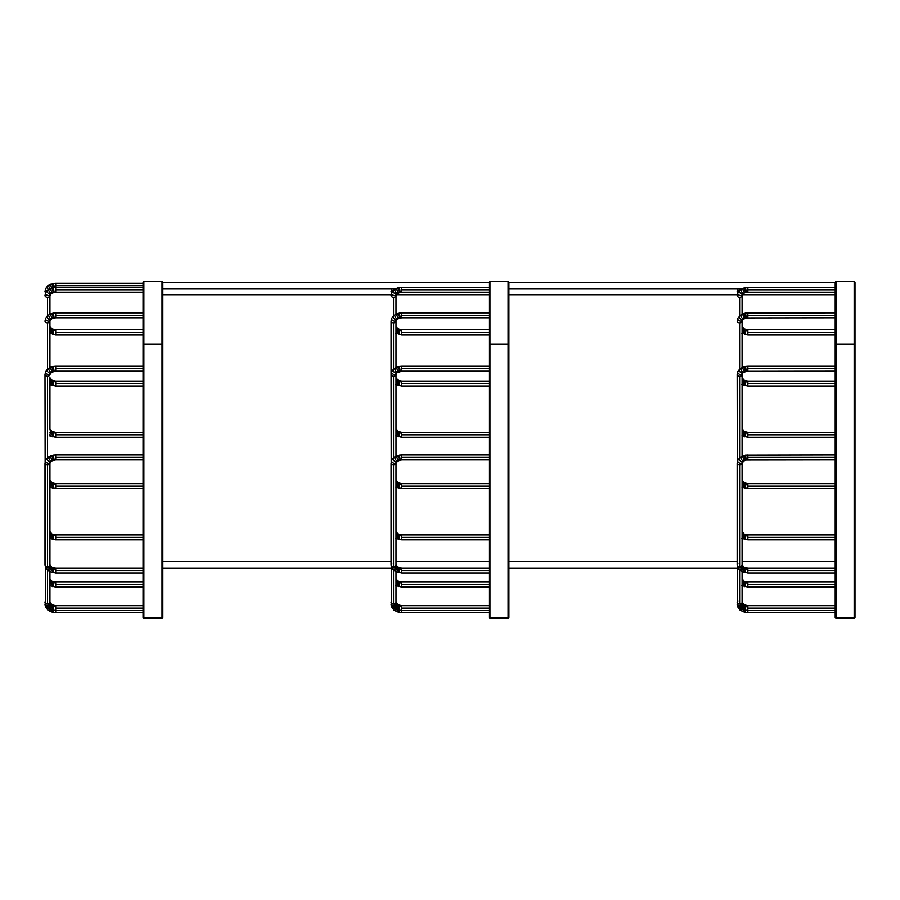 <?xml version="1.0" encoding="UTF-8"?>
<svg xmlns="http://www.w3.org/2000/svg" width="900" height="900" viewBox="0 0 900 900"><rect width="100%" height="100%" fill="white"/><g stroke="black" fill="none" stroke-linecap="round" stroke-linejoin="round"><path stroke-width="1.35" d="M835.222 282.352A0.821 0.821 0 0 1 836.044 281.52A0.821 0.821 0 0 0 835.222 282.352L835.222 344.272L836.044 344.419L836.044 281.52L836.044 344.419L854.179 344.419L854.179 281.52L836.044 281.52L854.179 281.52A0.821 0.821 0 0 1 855 282.352A0.821 0.821 0 0 0 854.179 281.52L854.179 344.419L855 344.272L855 282.352L855 344.272L835.222 344.272L835.222 616.849A0.821 0.81 0 0 0 836.044 617.659L836.044 344.419L836.044 617.659L854.179 617.659L854.179 344.419L854.179 617.659A0.821 0.81 0 0 0 855 616.849L855 344.272L855 616.849A0.821 0.81 180 0 1 854.179 617.659L836.044 617.659A0.821 0.81 180 0 1 835.222 616.849L835.222 282.352M737.179 321.334A2.475 1.744 0 0 0 739.766 322.897A2.475 1.744 0 0 0 742.106 321.154A5.782 4.095 0 0 1 742.163 320.591A5.782 4.095 180 0 0 742.106 321.154L742.106 326.43A5.816 4.106 180 0 0 742.275 327.397A5.816 4.106 0 0 1 742.106 326.43L744.154 328.939L747.877 329.782L747.877 334.733L741.87 333.326M742.129 326.824A2.475 1.699 161.1 0 1 742.275 327.397A5.692 4.027 180 0 0 742.759 328.309A2.475 1.552 -36.2 0 0 742.376 327.454A2.475 1.552 143.8 0 1 742.759 328.309A5.692 4.027 0 0 1 742.275 327.397M742.106 329.771A2.475 1.552 -36.2 0 0 742.759 328.309A5.782 4.084 180 0 0 743.501 329.085A2.475 1.327 -50.5 0 0 742.972 328.185A2.475 1.327 129.5 0 1 743.501 329.085A5.782 4.084 0 0 1 742.759 328.309A2.475 1.552 143.8 0 1 742.106 329.771M742.106 331.605A2.475 1.327 -50.5 0 0 743.501 329.085A5.816 4.117 180 0 0 744.469 329.726A2.475 1.035 -62.6 0 0 743.951 328.882A2.475 1.035 117.4 0 1 744.469 329.726A5.816 4.117 0 0 1 743.501 329.085A2.475 1.327 129.5 0 1 742.106 331.605M742.106 333.382A2.475 1.035 -62.6 0 0 743.648 332.089A2.475 1.035 -62.6 0 0 744.469 329.726A5.737 4.05 180 0 0 746.089 330.311L745.762 329.58L746.089 330.311A5.737 4.05 0 0 1 744.469 329.726A2.475 1.035 117.4 0 1 742.309 333.349M747.877 334.676L747.877 330.514A5.782 4.095 0 0 1 746.089 330.311L744.885 334.35L746.089 330.311A5.782 4.095 180 0 0 747.877 330.514L747.877 329.827M744.885 334.35L744.773 331.909M835.222 332.257L747.877 332.257L835.222 332.257M737.179 374.704A2.475 1.744 0 0 0 739.766 376.267A2.475 1.744 0 0 0 742.106 374.512A5.782 4.095 0 0 1 742.163 373.95A5.782 4.095 180 0 0 742.106 374.512L742.106 377.707A5.816 4.106 180 0 0 742.275 378.675A5.816 4.106 0 0 1 742.106 377.707L744.154 380.216L747.877 381.06L747.877 385.999L741.87 384.604M742.129 378.101A2.475 1.699 161.1 0 1 742.275 378.675A5.692 4.027 180 0 0 742.759 379.575A2.475 1.552 -36.2 0 0 742.376 378.731A2.475 1.552 143.8 0 1 742.759 379.575A5.692 4.027 0 0 1 742.275 378.675M742.106 381.049A2.475 1.552 -36.2 0 0 742.759 379.575A5.782 4.084 180 0 0 743.501 380.351A2.475 1.327 -50.5 0 0 742.972 379.463A2.475 1.327 129.5 0 1 743.501 380.351A5.782 4.084 0 0 1 742.759 379.575A2.475 1.552 143.8 0 1 742.106 381.049M742.106 382.882A2.475 1.327 -50.5 0 0 743.501 380.351A5.816 4.117 180 0 0 744.469 380.993A2.475 1.035 -62.6 0 0 743.951 380.16A2.475 1.035 117.4 0 1 744.469 380.993A5.816 4.117 0 0 1 743.501 380.351A2.475 1.327 129.5 0 1 742.106 382.882M742.106 384.649A2.475 1.035 -62.6 0 0 743.648 383.366A2.475 1.035 -62.6 0 0 744.469 380.993A5.737 4.05 180 0 0 746.089 381.577L745.762 380.858L746.089 381.577A5.737 4.05 0 0 1 744.469 380.993A2.475 1.035 117.4 0 1 742.309 384.615M747.877 385.954L747.877 381.78A5.782 4.095 0 0 1 746.089 381.577L744.885 385.627L746.089 381.577A5.782 4.095 180 0 0 747.877 381.78L747.877 381.105M744.885 385.627L744.773 383.186M835.222 383.535L747.877 383.535L835.222 383.535M835.222 366.221L747.877 366.221L747.877 368.685L835.222 368.685L747.877 368.685L747.877 371.16L747.877 366.221L745.515 366.412L746.303 371.284L745.515 366.412L746.303 371.284L742.95 372.859L742.106 374.512L742.106 456.233L742.106 374.017L742.106 428.974A5.816 4.106 180 0 0 742.275 429.941A5.816 4.106 0 0 1 742.106 428.974L744.154 431.483L747.877 432.338L747.877 437.276L741.87 435.881M742.129 429.379A2.475 1.699 161.1 0 1 742.275 429.941A5.692 4.027 180 0 0 742.759 430.853A2.475 1.552 -36.2 0 0 742.376 430.009A2.475 1.552 143.8 0 1 742.759 430.853A5.692 4.027 0 0 1 742.275 429.941M742.106 432.326A2.475 1.552 -36.2 0 0 742.759 430.853A5.782 4.084 180 0 0 743.501 431.629A2.475 1.327 -50.5 0 0 742.972 430.74A2.475 1.327 129.5 0 1 743.501 431.629A5.782 4.084 0 0 1 742.759 430.853A2.475 1.552 143.8 0 1 742.106 432.326M742.106 434.16A2.475 1.327 -50.5 0 0 743.501 431.629A5.816 4.117 180 0 0 744.469 432.27A2.475 1.035 -62.6 0 0 743.951 431.438A2.475 1.035 117.4 0 1 744.469 432.27A5.816 4.117 0 0 1 743.501 431.629A2.475 1.327 129.5 0 1 742.106 434.16M742.106 435.926A2.475 1.035 -62.6 0 0 743.648 434.632A2.475 1.035 -62.6 0 0 744.469 432.27A5.737 4.05 180 0 0 746.089 432.855L745.762 432.135L746.089 432.855A5.737 4.05 0 0 1 744.469 432.27A2.475 1.035 117.4 0 1 742.309 435.892M747.877 437.22L747.877 433.058A5.782 4.095 0 0 1 746.089 432.855L744.885 436.894L746.089 432.855A5.782 4.095 180 0 0 747.877 433.058L747.877 432.382M744.885 436.894L744.773 434.452M835.222 434.801L747.877 434.801L835.222 434.801M737.179 463.433A2.475 1.744 0 0 0 739.766 464.996A2.475 1.744 0 0 0 742.106 463.252A5.782 4.095 0 0 1 742.163 462.679A5.782 4.095 180 0 0 742.106 463.252L742.106 480.251A5.816 4.106 180 0 0 742.275 481.219A5.816 4.106 0 0 1 742.106 480.251L744.154 482.76L747.877 483.604L747.877 488.554L741.87 487.147M742.129 480.656A2.475 1.699 161.1 0 1 742.275 481.219A5.692 4.027 180 0 0 742.759 482.13A2.475 1.552 -36.2 0 0 742.376 481.286A2.475 1.552 143.8 0 1 742.759 482.13A5.692 4.027 0 0 1 742.275 481.219M742.106 483.593A2.475 1.552 -36.2 0 0 742.759 482.13A5.782 4.084 180 0 0 743.501 482.906A2.475 1.327 -50.5 0 0 742.972 482.017A2.475 1.327 129.5 0 1 743.501 482.906A5.782 4.084 0 0 1 742.759 482.13A2.475 1.552 143.8 0 1 742.106 483.593M742.106 485.438A2.475 1.327 -50.5 0 0 743.501 482.906A5.816 4.117 180 0 0 744.469 483.548A2.475 1.035 -62.6 0 0 743.951 482.715A2.475 1.035 117.4 0 1 744.469 483.548A5.816 4.117 0 0 1 743.501 482.906A2.475 1.327 129.5 0 1 742.106 485.438M742.106 487.204A2.475 1.035 -62.6 0 0 743.648 485.91A2.475 1.035 -62.6 0 0 744.469 483.548A5.737 4.05 180 0 0 746.089 484.132L745.762 483.401L746.089 484.132A5.737 4.05 0 0 1 744.469 483.548A2.475 1.035 117.4 0 1 742.309 487.17M747.877 488.498L747.877 484.335A5.782 4.095 0 0 1 746.089 484.132L744.885 488.171L746.089 484.132A5.782 4.095 180 0 0 747.877 484.335L747.877 483.649M744.885 488.171L744.773 485.73M835.222 486.079L747.877 486.079L835.222 486.079M737.707 288.945A2.475 1.665 24.8 0 0 738.934 290.947A2.475 1.665 -155.2 0 1 737.696 289.058M737.179 291.656A2.475 1.744 0 0 0 737.82 292.657A2.475 1.744 180 0 1 737.179 291.308M742.106 531.529A5.816 4.106 180 0 0 742.275 532.496A5.816 4.106 0 0 1 742.106 531.529L744.154 534.038L747.877 534.881L747.877 539.831L741.87 538.425M742.129 531.923A2.475 1.699 161.1 0 1 742.275 532.496A5.692 4.027 180 0 0 742.759 533.396A2.475 1.552 -36.2 0 0 742.376 532.553A2.475 1.552 143.8 0 1 742.759 533.396A5.692 4.027 0 0 1 742.275 532.496M742.106 534.87A2.475 1.552 -36.2 0 0 742.759 533.396A5.782 4.084 180 0 0 743.501 534.184A2.475 1.327 -50.5 0 0 742.972 533.284A2.475 1.327 129.5 0 1 743.501 534.184A5.782 4.084 0 0 1 742.759 533.396A2.475 1.552 143.8 0 1 742.106 534.87M742.106 536.704A2.475 1.327 -50.5 0 0 743.501 534.184A5.816 4.117 180 0 0 744.469 534.825A2.475 1.035 -62.6 0 0 743.951 533.981A2.475 1.035 117.4 0 1 744.469 534.825A5.816 4.117 0 0 1 743.501 534.184A2.475 1.327 129.5 0 1 742.106 536.704M742.106 538.47A2.475 1.035 -62.6 0 0 743.648 537.188A2.475 1.035 -62.6 0 0 744.469 534.825A5.737 4.05 180 0 0 746.089 535.399L745.762 534.679L746.089 535.399A5.737 4.05 0 0 1 744.469 534.825A2.475 1.035 117.4 0 1 742.309 538.436M747.877 539.775L747.877 535.601A5.782 4.095 0 0 1 746.089 535.399L744.885 539.449L746.089 535.399A5.782 4.095 180 0 0 747.877 535.601L747.877 534.926M744.885 539.449L744.773 537.007M835.222 537.356L747.877 537.356L835.222 537.356M747.877 292.185L747.877 287.257L747.877 289.721L835.222 289.721L747.877 289.721L747.877 292.196L835.222 292.196M835.222 287.257L747.877 287.257L745.515 287.449L746.303 292.32L745.515 287.449L746.303 292.32L747.877 292.196M743.288 288.045A2.475 0.81 69.9 0 0 743.265 290.452A2.475 0.81 69.9 0 0 744.851 292.714A2.475 0.81 -110.1 0 1 743.265 290.452A2.475 0.81 -110.1 0 1 743.288 288.045A2.475 0.81 -110.1 0 1 744.525 289.361A2.475 0.81 -110.1 0 1 745.234 291.926A2.475 0.81 -110.1 0 1 744.851 292.714M741.386 288.956A2.475 1.136 58.8 0 0 741.398 291.442A2.475 1.136 58.8 0 0 743.681 293.299A2.475 1.136 -121.2 0 1 741.398 291.442A2.475 1.136 -121.2 0 1 741.386 288.956L508.916 288.945M737.168 295.549L737.798 292.702A2.475 1.665 24.8 0 0 739.249 295.2A2.475 1.665 24.8 0 0 742.207 294.919A2.475 1.665 -155.2 0 1 739.249 295.2A2.475 1.665 -155.2 0 1 737.798 292.714L739.508 290.329A2.475 1.406 46 0 0 740.104 292.973A2.475 1.406 46 0 0 742.815 293.996A2.475 1.406 -134 0 1 740.104 292.973A2.475 1.406 -134 0 1 739.53 290.317L745.515 287.449M744.131 292.455A2.475 1.136 -121.2 0 1 743.681 293.299M742.163 294.986A5.782 4.095 180 0 0 742.106 295.549A5.782 4.095 0 0 1 742.163 294.986M737.179 295.74A2.475 1.744 0 0 0 739.766 297.304A2.475 1.744 0 0 0 742.106 295.549L743.805 293.243L746.347 292.331M742.399 294.289A2.475 1.665 -155.2 0 1 742.207 294.919M737.798 292.714A2.475 1.665 -155.2 0 1 738.383 292.129M742.106 295.639A2.475 1.744 180 0 1 739.643 297.304L739.643 315.81L739.643 297.304A2.475 1.744 180 0 1 737.179 295.391M742.106 571.86L742.106 602.303A5.816 4.106 180 0 0 742.275 603.27A5.816 4.106 0 0 1 742.106 602.303L742.106 578.722A5.816 4.106 180 0 0 742.275 579.69A5.816 4.106 0 0 1 742.106 578.722L744.154 581.231L747.877 582.075L747.877 587.014L741.87 585.619M742.129 579.116A2.475 1.699 161.1 0 1 742.275 579.69A5.692 4.027 180 0 0 742.759 580.59A2.475 1.552 -36.2 0 0 742.376 579.746A2.475 1.552 143.8 0 1 742.759 580.59A5.692 4.027 0 0 1 742.275 579.69M742.106 582.064A2.475 1.552 -36.2 0 0 742.759 580.59A5.782 4.084 180 0 0 743.501 581.366A2.475 1.327 -50.5 0 0 742.972 580.477A2.475 1.327 129.5 0 1 743.501 581.366A5.782 4.084 0 0 1 742.759 580.59A2.475 1.552 143.8 0 1 742.106 582.064M742.106 583.898A2.475 1.327 -50.5 0 0 743.501 581.366A5.816 4.117 180 0 0 744.469 582.008A2.475 1.035 -62.6 0 0 743.951 581.175A2.475 1.035 117.4 0 1 744.469 582.008A5.816 4.117 0 0 1 743.501 581.366A2.475 1.327 129.5 0 1 742.106 583.898M742.106 585.664A2.475 1.035 -62.6 0 0 743.648 584.381A2.475 1.035 -62.6 0 0 744.469 582.008A5.737 4.05 180 0 0 746.089 582.592L745.762 581.873L746.089 582.592A5.737 4.05 0 0 1 744.469 582.008A2.475 1.035 117.4 0 1 742.309 585.63M747.877 586.969L747.877 582.795A5.782 4.095 0 0 1 746.089 582.592L744.885 586.643L746.089 582.592A5.782 4.095 180 0 0 747.877 582.795L747.877 582.12M744.885 586.643L744.773 584.201M835.222 584.55L747.877 584.55L835.222 584.55M835.222 315.326L747.877 315.326L747.877 317.801L747.877 312.851L747.877 315.326L835.222 315.326M835.222 312.851L745.515 313.054L746.303 317.925L745.515 313.054L746.303 317.925L835.222 317.801M743.288 313.65A2.475 0.81 69.9 0 0 743.265 316.058A2.475 0.81 69.9 0 0 744.851 318.319A2.475 0.81 -110.1 0 1 743.265 316.058A2.475 0.81 -110.1 0 1 743.288 313.65A2.475 0.81 -110.1 0 1 744.525 314.955A2.475 0.81 -110.1 0 1 745.234 317.531A2.475 0.81 -110.1 0 1 744.851 318.319M741.386 314.55A2.475 1.136 58.8 0 0 741.398 317.048A2.475 1.136 58.8 0 0 743.681 318.892A2.475 1.136 -121.2 0 1 741.398 317.048A2.475 1.136 -121.2 0 1 741.386 314.55M739.53 315.923A2.475 1.406 46 0 0 740.104 318.577A2.475 1.406 46 0 0 742.815 319.59A2.475 1.406 -134 0 1 740.104 318.577A2.475 1.406 -134 0 1 739.53 315.923M744.131 318.06A2.475 1.136 -121.2 0 1 743.681 318.892M737.168 321.154L737.798 318.308A2.475 1.665 24.8 0 0 739.249 320.805A2.475 1.665 24.8 0 0 742.207 320.524A2.475 1.665 -155.2 0 1 739.249 320.805A2.475 1.665 -155.2 0 1 737.798 318.319A2.475 1.665 -155.2 0 1 738.383 317.723M742.399 319.882A2.475 1.665 -155.2 0 1 742.207 320.524M742.106 321.244A2.475 1.744 180 0 1 739.643 322.897L739.643 369.18L739.643 322.897A2.475 1.744 180 0 1 737.179 320.985M737.179 604.226A2.475 1.744 0 0 0 738.124 605.779A2.475 1.744 180 0 1 737.179 604.575A2.475 1.744 180 0 1 737.325 603.765M737.674 606.859A2.475 1.699 -18.9 0 0 739.541 607.556A2.475 1.699 161.1 0 1 737.674 606.859M738.81 608.771A2.475 1.552 -36.2 0 0 740.936 608.659A2.475 1.552 143.8 0 1 738.81 608.771M740.306 610.234A2.475 1.327 -50.5 0 0 742.298 609.401A2.475 1.327 129.5 0 1 740.306 610.234M742.095 611.336A2.475 1.035 -62.6 0 0 743.704 609.964A2.475 1.035 117.4 0 1 742.095 611.336M744.885 612.315L745.751 610.436L744.885 612.315L744.705 610.234M747.877 612.641L747.877 610.605L747.877 612.686L744.761 612.337L740.048 610.087L737.528 606.566L737.168 604.395M743.288 367.009A2.475 0.81 69.9 0 0 743.265 369.416A2.475 0.81 69.9 0 0 744.851 371.678A2.475 0.81 -110.1 0 1 743.265 369.416A2.475 0.81 -110.1 0 1 743.288 367.009A2.475 0.81 -110.1 0 1 744.525 368.314A2.475 0.81 -110.1 0 1 745.234 370.89A2.475 0.81 -110.1 0 1 744.851 371.678M741.386 367.92A2.475 1.136 58.8 0 0 741.398 370.406A2.475 1.136 58.8 0 0 743.681 372.262A2.475 1.136 -121.2 0 1 741.398 370.406A2.475 1.136 -121.2 0 1 741.386 367.92M737.887 601.065A2.475 1.744 180 0 0 737.179 602.482A2.475 1.744 180 0 0 739.766 604.046A2.475 1.744 180 0 0 742.106 602.303L744.154 604.811L747.877 605.655L747.877 608.13L835.222 608.13L747.877 608.13L747.877 610.605L741.87 609.199L738.562 606.442L737.528 604.485L737.168 374.512L737.798 371.666L739.508 369.293A2.475 1.406 46 0 0 740.104 371.936A2.475 1.406 46 0 0 742.815 372.96A2.475 1.406 -134 0 1 740.104 371.936A2.475 1.406 -134 0 1 739.53 369.281L745.515 366.412M744.131 371.419A2.475 1.136 -121.2 0 1 743.681 372.262M737.798 371.678A2.475 1.665 24.8 0 0 739.249 374.164A2.475 1.665 24.8 0 0 742.207 373.882A2.475 1.665 -155.2 0 1 739.249 374.164A2.475 1.665 -155.2 0 1 737.798 371.678A2.475 1.665 -155.2 0 1 738.383 371.081M742.399 373.252A2.475 1.665 -155.2 0 1 742.207 373.882M742.106 374.603A2.475 1.744 180 0 1 739.643 376.267L739.643 457.909L739.643 376.267A2.475 1.744 180 0 1 737.179 374.355M737.179 602.134A2.475 1.744 0 0 0 739.643 604.058L739.643 570.184L739.643 604.058A2.475 1.744 0 0 0 742.106 602.393M737.674 604.766A2.475 1.699 -18.9 0 0 740.374 605.306A2.475 1.699 -18.9 0 0 742.275 603.27A5.692 4.027 180 0 0 742.759 604.181A2.475 1.552 -36.2 0 0 742.376 603.337A2.475 1.552 143.8 0 1 742.759 604.181A5.692 4.027 0 0 1 742.275 603.27A2.475 1.699 161.1 0 1 740.374 605.306A2.475 1.699 161.1 0 1 737.674 604.766M742.129 602.696A2.475 1.699 161.1 0 1 742.275 603.27M738.81 606.679A2.475 1.552 -36.2 0 0 741.262 606.386A2.475 1.552 -36.2 0 0 742.759 604.181A5.782 4.084 180 0 0 743.501 604.957A2.475 1.327 -50.5 0 0 742.972 604.069A2.475 1.327 129.5 0 1 743.501 604.957A5.782 4.084 0 0 1 742.759 604.181A2.475 1.552 143.8 0 1 741.262 606.386A2.475 1.552 143.8 0 1 738.81 606.679M740.306 608.141A2.475 1.327 -50.5 0 0 742.354 607.264A2.475 1.327 -50.5 0 0 743.501 604.957A5.816 4.117 180 0 0 744.469 605.599A2.475 1.035 -62.6 0 0 743.951 604.766A2.475 1.035 117.4 0 1 744.469 605.599A5.816 4.117 0 0 1 743.501 604.957A2.475 1.327 129.5 0 1 742.354 607.264A2.475 1.327 129.5 0 1 740.306 608.141M742.095 609.255A2.475 1.035 -62.6 0 0 743.648 607.972A2.475 1.035 -62.6 0 0 744.469 605.599A5.737 4.05 180 0 0 746.089 606.184L745.762 605.452L746.089 606.184A5.737 4.05 0 0 1 744.469 605.599A2.475 1.035 117.4 0 1 743.648 607.972A2.475 1.035 117.4 0 1 742.095 609.255M747.877 610.549L747.877 606.386A5.782 4.095 0 0 1 746.089 606.184L744.885 610.222L746.089 606.184A5.782 4.095 180 0 0 747.877 606.386L747.877 605.7M744.885 610.222L744.773 607.781M835.222 457.425L747.877 457.425L747.877 459.9L747.877 454.95L747.877 457.425L835.222 457.425M835.222 454.95L745.515 455.152L746.303 460.024L745.515 455.152L746.303 460.024L835.222 459.9M743.288 455.738A2.475 0.81 69.9 0 0 743.265 458.156A2.475 0.81 69.9 0 0 744.851 460.418A2.475 0.81 -110.1 0 1 743.265 458.156A2.475 0.81 -110.1 0 1 743.288 455.738A2.475 0.81 -110.1 0 1 744.525 457.054A2.475 0.81 -110.1 0 1 745.234 459.63A2.475 0.81 -110.1 0 1 744.851 460.418M741.386 456.649A2.475 1.136 58.8 0 0 741.398 459.146A2.475 1.136 58.8 0 0 743.681 460.991A2.475 1.136 -121.2 0 1 741.398 459.146A2.475 1.136 -121.2 0 1 741.386 456.649M746.347 460.024L743.805 460.935L742.106 463.252L742.106 564.84A5.816 4.106 180 0 0 742.275 565.808A5.816 4.106 0 0 1 742.106 564.84L744.154 567.349L747.877 568.192L747.877 570.668L835.222 570.668L747.877 570.668L747.877 573.142L741.87 571.736L738.562 568.98L737.168 564.84L737.168 463.252L737.798 460.406A2.475 1.665 24.8 0 0 739.249 462.904A2.475 1.665 24.8 0 0 742.207 462.623A2.475 1.665 -155.2 0 1 739.249 462.904A2.475 1.665 -155.2 0 1 737.798 460.418L739.508 458.032A2.475 1.406 46 0 0 740.104 460.665A2.475 1.406 46 0 0 742.815 461.689A2.475 1.406 -134 0 1 740.104 460.665A2.475 1.406 -134 0 1 739.53 458.021L745.515 455.152M744.131 460.147A2.475 1.136 -121.2 0 1 743.681 460.991M742.399 461.981A2.475 1.665 -155.2 0 1 742.207 462.623M737.798 460.418A2.475 1.665 -155.2 0 1 738.383 459.821M742.106 463.343A2.475 1.744 180 0 1 739.643 464.996L739.643 566.595A2.475 1.744 0 0 0 742.106 564.93M737.179 564.671A2.475 1.744 0 0 0 739.643 566.595L739.643 464.996A2.475 1.744 180 0 1 737.179 463.084M737.674 567.304A2.475 1.699 -18.9 0 0 740.374 567.844A2.475 1.699 -18.9 0 0 742.275 565.808A5.692 4.027 180 0 0 742.759 566.719A2.475 1.552 -36.2 0 0 742.376 565.875A2.475 1.552 143.8 0 1 742.759 566.719A5.692 4.027 0 0 1 742.275 565.808A2.475 1.699 161.1 0 1 740.374 567.844A2.475 1.699 161.1 0 1 737.674 567.304M742.106 564.84A2.475 1.744 180 0 1 739.766 566.584A2.475 1.744 180 0 1 737.179 565.02A2.475 1.744 180 0 1 737.887 563.602M742.129 565.245A2.475 1.699 161.1 0 1 742.275 565.808M738.81 569.216A2.475 1.552 -36.2 0 0 741.262 568.924A2.475 1.552 -36.2 0 0 742.759 566.719A5.782 4.084 180 0 0 743.501 567.495A2.475 1.327 -50.5 0 0 742.972 566.606A2.475 1.327 129.5 0 1 743.501 567.495A5.782 4.084 0 0 1 742.759 566.719A2.475 1.552 143.8 0 1 741.262 568.924A2.475 1.552 143.8 0 1 738.81 569.216M740.306 570.679A2.475 1.327 -50.5 0 0 742.354 569.801A2.475 1.327 -50.5 0 0 743.501 567.495A5.816 4.117 180 0 0 744.469 568.136A2.475 1.035 -62.6 0 0 743.951 567.304A2.475 1.035 117.4 0 1 744.469 568.136A5.816 4.117 0 0 1 743.501 567.495A2.475 1.327 129.5 0 1 742.354 569.801A2.475 1.327 129.5 0 1 740.306 570.679M742.095 571.793A2.475 1.035 -62.6 0 0 743.648 570.51A2.475 1.035 -62.6 0 0 744.469 568.136A5.737 4.05 180 0 0 746.089 568.721L745.762 567.99L746.089 568.721A5.737 4.05 0 0 1 744.469 568.136A2.475 1.035 117.4 0 1 743.648 570.51A2.475 1.035 117.4 0 1 742.095 571.793M747.877 573.086L747.877 568.924A5.782 4.095 0 0 1 746.089 568.721L744.885 572.76L746.089 568.721A5.782 4.095 180 0 0 747.877 568.924L747.877 568.238L746.033 568.215M744.885 572.76L744.773 570.319M489.139 282.352A0.821 0.821 0 0 1 489.96 281.52A0.821 0.821 0 0 0 489.139 282.352L489.139 344.272L489.96 344.419L489.96 281.52L489.96 344.419L508.095 344.419L508.095 281.52L489.96 281.52L508.095 281.52A0.821 0.821 0 0 1 508.916 282.352A0.821 0.821 0 0 0 508.095 281.52L508.095 344.419L508.916 344.272L508.916 282.352L508.916 344.272L489.139 344.272L489.139 616.849A0.821 0.81 0 0 0 489.96 617.659L489.96 344.419L489.96 617.659L508.095 617.659L508.095 344.419L508.095 617.659A0.821 0.81 0 0 0 508.916 616.849L508.916 344.272L508.916 616.849A0.821 0.81 180 0 1 508.095 617.659L489.96 617.659A0.821 0.81 180 0 1 489.139 616.849L489.139 282.352M508.916 616.849L508.916 615.859M391.624 288.945A2.475 1.665 24.8 0 0 392.85 290.947A2.475 1.665 -155.2 0 1 391.613 289.058M391.095 291.656A2.475 1.744 0 0 0 391.736 292.657A2.475 1.744 180 0 1 391.095 291.308M396.022 531.529A5.816 4.106 180 0 0 396.191 532.496A5.816 4.106 0 0 1 396.022 531.529L398.07 534.038L401.794 534.881L401.794 539.831L395.786 538.425M396.045 531.923A2.475 1.699 161.1 0 1 396.191 532.496A5.692 4.027 180 0 0 396.675 533.396A2.475 1.552 -36.2 0 0 396.293 532.553A2.475 1.552 143.8 0 1 396.675 533.396A5.692 4.027 0 0 1 396.191 532.496M396.022 534.87A2.475 1.552 -36.2 0 0 396.675 533.396A5.782 4.084 180 0 0 397.418 534.184A2.475 1.327 -50.5 0 0 396.889 533.284A2.475 1.327 129.5 0 1 397.418 534.184A5.782 4.084 0 0 1 396.675 533.396A2.475 1.552 143.8 0 1 396.022 534.87M396.022 536.704A2.475 1.327 -50.5 0 0 397.418 534.184A5.816 4.117 180 0 0 398.385 534.825A2.475 1.035 -62.6 0 0 397.868 533.981A2.475 1.035 117.4 0 1 398.385 534.825A5.816 4.117 0 0 1 397.418 534.184A2.475 1.327 129.5 0 1 396.022 536.704M396.022 538.47A2.475 1.035 -62.6 0 0 397.564 537.188A2.475 1.035 -62.6 0 0 398.385 534.825A5.737 4.05 180 0 0 400.005 535.399L399.679 534.679L400.005 535.399A5.737 4.05 0 0 1 398.385 534.825A2.475 1.035 117.4 0 1 396.225 538.436M401.794 539.775L401.794 535.601A5.782 4.095 0 0 1 400.005 535.399L398.801 539.449L400.005 535.399A5.782 4.095 180 0 0 401.794 535.601L401.794 534.926M398.801 539.449L398.689 537.007M489.139 537.356L401.794 537.356L489.139 537.356M396.022 565.2L396.022 480.251A5.816 4.106 180 0 0 396.191 481.219A5.816 4.106 0 0 1 396.022 480.251L398.07 482.76L401.794 483.604L401.794 488.554L395.786 487.147M396.191 481.219A5.692 4.027 180 0 0 396.675 482.13A2.475 1.552 -36.2 0 0 396.293 481.286A2.475 1.552 143.8 0 1 396.675 482.13A5.692 4.027 0 0 1 396.191 481.219M396.022 483.593A2.475 1.552 -36.2 0 0 396.675 482.13A5.782 4.084 180 0 0 397.418 482.906A2.475 1.327 -50.5 0 0 396.889 482.017A2.475 1.327 129.5 0 1 397.418 482.906A5.782 4.084 0 0 1 396.675 482.13A2.475 1.552 143.8 0 1 396.022 483.593M396.022 485.438A2.475 1.327 -50.5 0 0 397.418 482.906A5.816 4.117 180 0 0 398.385 483.548A2.475 1.035 -62.6 0 0 397.868 482.715A2.475 1.035 117.4 0 1 398.385 483.548A5.816 4.117 0 0 1 397.418 482.906A2.475 1.327 129.5 0 1 396.022 485.438M396.022 487.204A2.475 1.035 -62.6 0 0 397.564 485.91A2.475 1.035 -62.6 0 0 398.385 483.548A5.737 4.05 180 0 0 400.005 484.132L399.679 483.401L400.005 484.132A5.737 4.05 0 0 1 398.385 483.548A2.475 1.035 117.4 0 1 396.225 487.17M401.794 488.498L401.794 484.335A5.782 4.095 0 0 1 400.005 484.132L398.801 488.171L400.005 484.132A5.782 4.095 180 0 0 401.794 484.335L401.794 483.649M398.801 488.171L398.689 485.73M489.139 486.079L401.794 486.079L489.139 486.079M401.794 292.185L401.794 287.257L401.794 289.721L489.139 289.721L401.794 289.721L401.794 292.196L489.139 292.196M489.139 287.257L401.794 287.257L399.431 287.449L400.219 292.32M391.084 295.549L391.714 292.702A2.475 1.665 24.8 0 0 393.165 295.2A2.475 1.665 24.8 0 0 396.124 294.919A2.475 1.665 -155.2 0 1 393.165 295.2A2.475 1.665 -155.2 0 1 391.714 292.714L393.424 290.329L397.159 288.056A2.475 0.81 69.9 0 0 397.181 290.452A2.475 0.81 69.9 0 0 398.767 292.714A2.475 0.81 -110.1 0 1 397.181 290.452A2.475 0.81 -110.1 0 1 397.204 288.045A2.475 0.81 -110.1 0 1 398.441 289.361A2.475 0.81 -110.1 0 1 399.15 291.926A2.475 0.81 -110.1 0 1 398.767 292.714M395.303 288.956A2.475 1.136 58.8 0 0 395.314 291.442A2.475 1.136 58.8 0 0 397.598 293.299A2.475 1.136 -121.2 0 1 395.314 291.442A2.475 1.136 -121.2 0 1 395.303 288.956M393.446 290.317A2.475 1.406 46 0 0 394.02 292.973A2.475 1.406 46 0 0 396.731 293.996A2.475 1.406 -134 0 1 394.02 292.973A2.475 1.406 -134 0 1 393.446 290.317M398.048 292.455A2.475 1.136 -121.2 0 1 397.598 293.299M396.079 294.986A5.782 4.095 180 0 0 396.022 295.549A5.782 4.095 0 0 1 396.079 294.986M391.095 295.74A2.475 1.744 0 0 0 393.683 297.304A2.475 1.744 0 0 0 396.022 295.549L397.721 293.243L401.794 292.196M396.315 294.289A2.475 1.665 -155.2 0 1 396.124 294.919M391.714 292.714A2.475 1.665 -155.2 0 1 392.299 292.129M396.022 295.639A2.475 1.744 180 0 1 393.559 297.304L393.559 315.81L393.559 297.304A2.475 1.744 180 0 1 391.095 295.391M396.022 571.86L396.022 602.303A5.816 4.106 180 0 0 396.191 603.27A5.816 4.106 0 0 1 396.022 602.303L396.022 578.722A5.816 4.106 180 0 0 396.191 579.69A5.816 4.106 0 0 1 396.022 578.722L398.07 581.231L401.794 582.075L401.794 587.014L395.786 585.619M396.045 579.116A2.475 1.699 161.1 0 1 396.191 579.69A5.692 4.027 180 0 0 396.675 580.59A2.475 1.552 -36.2 0 0 396.293 579.746A2.475 1.552 143.8 0 1 396.675 580.59A5.692 4.027 0 0 1 396.191 579.69M396.022 582.064A2.475 1.552 -36.2 0 0 396.675 580.59A5.782 4.084 180 0 0 397.418 581.366A2.475 1.327 -50.5 0 0 396.889 580.477A2.475 1.327 129.5 0 1 397.418 581.366A5.782 4.084 0 0 1 396.675 580.59A2.475 1.552 143.8 0 1 396.022 582.064M396.022 583.898A2.475 1.327 -50.5 0 0 397.418 581.366A5.816 4.117 180 0 0 398.385 582.008A2.475 1.035 -62.6 0 0 397.868 581.175A2.475 1.035 117.4 0 1 398.385 582.008A5.816 4.117 0 0 1 397.418 581.366A2.475 1.327 129.5 0 1 396.022 583.898M396.022 585.664A2.475 1.035 -62.6 0 0 397.564 584.381A2.475 1.035 -62.6 0 0 398.385 582.008A5.737 4.05 180 0 0 400.005 582.592L399.679 581.873L400.005 582.592A5.737 4.05 0 0 1 398.385 582.008A2.475 1.035 117.4 0 1 396.225 585.63M401.794 586.969L401.794 582.795A5.782 4.095 0 0 1 400.005 582.592L398.801 586.643L400.005 582.592A5.782 4.095 180 0 0 401.794 582.795L401.794 582.12M398.801 586.643L398.689 584.201M489.139 584.55L401.794 584.55L489.139 584.55M489.139 457.425L401.794 457.425L401.794 459.9L401.794 454.95L401.794 457.425L489.139 457.425M489.139 454.95L401.794 454.95L399.431 455.152L400.219 460.024M391.095 463.433A2.475 1.744 0 0 0 393.683 464.996A2.475 1.744 0 0 0 396.022 463.252A5.782 4.095 0 0 1 396.079 462.679A5.782 4.095 180 0 0 396.022 463.252L396.022 564.84A5.816 4.106 180 0 0 396.191 565.808A5.816 4.106 0 0 1 396.022 564.84L398.07 567.349L401.794 568.192L401.794 570.668L489.139 570.668L401.794 570.668L401.794 573.142L395.786 571.736L392.479 568.98L391.084 564.84L391.084 463.252L391.714 460.406A2.475 1.665 24.8 0 0 393.165 462.904A2.475 1.665 24.8 0 0 396.124 462.623A2.475 1.665 -155.2 0 1 393.165 462.904A2.475 1.665 -155.2 0 1 391.714 460.418L393.424 458.032L397.159 455.749A2.475 0.81 69.9 0 0 397.181 458.156A2.475 0.81 69.9 0 0 398.767 460.418A2.475 0.81 -110.1 0 1 397.181 458.156A2.475 0.81 -110.1 0 1 397.204 455.738A2.475 0.81 -110.1 0 1 398.441 457.054A2.475 0.81 -110.1 0 1 399.15 459.63A2.475 0.81 -110.1 0 1 398.767 460.418M395.303 456.649A2.475 1.136 58.8 0 0 395.314 459.146A2.475 1.136 58.8 0 0 397.598 460.991A2.475 1.136 -121.2 0 1 395.314 459.146A2.475 1.136 -121.2 0 1 395.303 456.649M393.446 458.021A2.475 1.406 46 0 0 394.02 460.665A2.475 1.406 46 0 0 396.731 461.689A2.475 1.406 -134 0 1 394.02 460.665A2.475 1.406 -134 0 1 393.446 458.021M398.048 460.147A2.475 1.136 -121.2 0 1 397.598 460.991M396.315 461.981A2.475 1.665 -155.2 0 1 396.124 462.623M391.714 460.418A2.475 1.665 -155.2 0 1 392.299 459.821M396.022 463.343A2.475 1.744 180 0 1 393.559 464.996L393.559 566.595A2.475 1.744 0 0 0 396.022 564.93M391.095 564.671A2.475 1.744 0 0 0 393.559 566.595L393.559 464.996A2.475 1.744 180 0 1 391.095 463.084M391.59 567.304A2.475 1.699 -18.9 0 0 394.29 567.844A2.475 1.699 -18.9 0 0 396.191 565.808A5.692 4.027 180 0 0 396.675 566.719A2.475 1.552 -36.2 0 0 396.293 565.875A2.475 1.552 143.8 0 1 396.675 566.719A5.692 4.027 0 0 1 396.191 565.808A2.475 1.699 161.1 0 1 394.29 567.844A2.475 1.699 161.1 0 1 391.59 567.304M396.022 564.84A2.475 1.744 180 0 1 393.683 566.584A2.475 1.744 180 0 1 391.095 565.02A2.475 1.744 180 0 1 391.804 563.602M396.045 565.245A2.475 1.699 161.1 0 1 396.191 565.808M392.726 569.216A2.475 1.552 -36.2 0 0 395.179 568.924A2.475 1.552 -36.2 0 0 396.675 566.719A5.782 4.084 180 0 0 397.418 567.495A2.475 1.327 -50.5 0 0 396.889 566.606A2.475 1.327 129.5 0 1 397.418 567.495A5.782 4.084 0 0 1 396.675 566.719A2.475 1.552 143.8 0 1 395.179 568.924A2.475 1.552 143.8 0 1 392.726 569.216M394.234 570.679A2.475 1.327 -50.5 0 0 396.27 569.801A2.475 1.327 -50.5 0 0 397.418 567.495A5.816 4.117 180 0 0 398.385 568.136A2.475 1.035 -62.6 0 0 397.868 567.304A2.475 1.035 117.4 0 1 398.385 568.136A5.816 4.117 0 0 1 397.418 567.495A2.475 1.327 129.5 0 1 396.27 569.801A2.475 1.327 129.5 0 1 394.234 570.679M396.011 571.793A2.475 1.035 -62.6 0 0 397.564 570.51A2.475 1.035 -62.6 0 0 398.385 568.136A5.737 4.05 180 0 0 400.005 568.721L399.679 567.99L400.005 568.721A5.737 4.05 0 0 1 398.385 568.136A2.475 1.035 117.4 0 1 397.564 570.51A2.475 1.035 117.4 0 1 396.011 571.793M401.794 573.086L401.794 568.924A5.782 4.095 0 0 1 400.005 568.721L398.801 572.76L400.005 568.721A5.782 4.095 180 0 0 401.794 568.924L401.794 568.238L399.949 568.215M398.801 572.76L398.689 570.319M489.139 368.685L401.794 368.685L401.794 371.16L401.794 366.221L401.794 368.685L489.139 368.685M489.139 366.221L401.794 366.221L399.431 366.412L400.219 371.284M391.804 601.065A2.475 1.744 180 0 0 391.095 602.482A2.475 1.744 180 0 0 393.683 604.046A2.475 1.744 180 0 0 396.022 602.303L398.07 604.811L401.794 605.655L401.794 608.13L489.139 608.13L401.794 608.13L401.794 610.605L395.786 609.199L392.479 606.442L391.444 604.485L391.084 374.512L391.714 371.666L393.424 369.293L397.159 367.02A2.475 0.81 69.9 0 0 397.181 369.416A2.475 0.81 69.9 0 0 398.767 371.678A2.475 0.81 -110.1 0 1 397.181 369.416A2.475 0.81 -110.1 0 1 397.204 367.009A2.475 0.81 -110.1 0 1 398.441 368.314A2.475 0.81 -110.1 0 1 399.15 370.89A2.475 0.81 -110.1 0 1 398.767 371.678M395.303 367.92A2.475 1.136 58.8 0 0 395.314 370.406A2.475 1.136 58.8 0 0 397.598 372.262A2.475 1.136 -121.2 0 1 395.314 370.406A2.475 1.136 -121.2 0 1 395.303 367.92M393.446 369.281A2.475 1.406 46 0 0 394.02 371.936A2.475 1.406 46 0 0 396.731 372.96A2.475 1.406 -134 0 1 394.02 371.936A2.475 1.406 -134 0 1 393.446 369.281M398.048 371.419A2.475 1.136 -121.2 0 1 397.598 372.262M391.714 371.678A2.475 1.665 24.8 0 0 393.165 374.164A2.475 1.665 24.8 0 0 396.124 373.882A2.475 1.665 -155.2 0 1 393.165 374.164A2.475 1.665 -155.2 0 1 391.714 371.678A2.475 1.665 -155.2 0 1 392.299 371.081M396.079 373.95A5.782 4.095 180 0 0 396.022 374.512A5.782 4.095 0 0 1 396.079 373.95M391.095 374.704A2.475 1.744 0 0 0 393.683 376.267A2.475 1.744 0 0 0 396.022 374.512L396.022 456.233L396.022 374.017L396.022 456.233L396.022 374.512L396.866 372.859L401.794 371.16L489.139 371.16M396.315 373.252A2.475 1.665 -155.2 0 1 396.124 373.882M396.022 374.603A2.475 1.744 180 0 1 393.559 376.267L393.559 457.909L393.559 376.267A2.475 1.744 180 0 1 391.095 374.355M391.095 602.134A2.475 1.744 0 0 0 393.559 604.058L393.559 570.184L393.559 604.058A2.475 1.744 0 0 0 396.022 602.393M391.59 604.766A2.475 1.699 -18.9 0 0 394.29 605.306A2.475 1.699 -18.9 0 0 396.191 603.27A5.692 4.027 180 0 0 396.675 604.181A2.475 1.552 -36.2 0 0 396.293 603.337A2.475 1.552 143.8 0 1 396.675 604.181A5.692 4.027 0 0 1 396.191 603.27A2.475 1.699 161.1 0 1 394.29 605.306A2.475 1.699 161.1 0 1 391.59 604.766M396.045 602.696A2.475 1.699 161.1 0 1 396.191 603.27M392.726 606.679A2.475 1.552 -36.2 0 0 395.179 606.386A2.475 1.552 -36.2 0 0 396.675 604.181A5.782 4.084 180 0 0 397.418 604.957A2.475 1.327 -50.5 0 0 396.889 604.069A2.475 1.327 129.5 0 1 397.418 604.957A5.782 4.084 0 0 1 396.675 604.181A2.475 1.552 143.8 0 1 395.179 606.386A2.475 1.552 143.8 0 1 392.726 606.679M394.234 608.141A2.475 1.327 -50.5 0 0 396.27 607.264A2.475 1.327 -50.5 0 0 397.418 604.957A5.816 4.117 180 0 0 398.385 605.599A2.475 1.035 -62.6 0 0 397.868 604.766A2.475 1.035 117.4 0 1 398.385 605.599A5.816 4.117 0 0 1 397.418 604.957A2.475 1.327 129.5 0 1 396.27 607.264A2.475 1.327 129.5 0 1 394.234 608.141M396.011 609.255A2.475 1.035 -62.6 0 0 397.564 607.972A2.475 1.035 -62.6 0 0 398.385 605.599A5.737 4.05 180 0 0 400.005 606.184L399.679 605.452L400.005 606.184A5.737 4.05 0 0 1 398.385 605.599A2.475 1.035 117.4 0 1 397.564 607.972A2.475 1.035 117.4 0 1 396.011 609.255M401.794 610.549L401.794 606.386A5.782 4.095 0 0 1 400.005 606.184L398.801 610.222L400.005 606.184A5.782 4.095 180 0 0 401.794 606.386L401.794 605.7M398.801 610.222L398.689 607.781M489.139 315.326L401.794 315.326L401.794 317.801L401.794 312.851L401.794 315.326L489.139 315.326M489.139 312.851L401.794 312.851L399.431 313.054L400.219 317.925M391.084 374.512L391.084 321.154L391.714 318.308A2.475 1.665 24.8 0 0 393.165 320.805A2.475 1.665 24.8 0 0 396.124 320.524A2.475 1.665 -155.2 0 1 393.165 320.805A2.475 1.665 -155.2 0 1 391.714 318.319L393.424 315.934L397.159 313.661A2.475 0.81 69.9 0 0 397.181 316.058A2.475 0.81 69.9 0 0 398.767 318.319A2.475 0.81 -110.1 0 1 397.181 316.058A2.475 0.81 -110.1 0 1 397.204 313.65A2.475 0.81 -110.1 0 1 398.441 314.955A2.475 0.81 -110.1 0 1 399.15 317.531A2.475 0.81 -110.1 0 1 398.767 318.319M395.303 314.55A2.475 1.136 58.8 0 0 395.314 317.048A2.475 1.136 58.8 0 0 397.598 318.892A2.475 1.136 -121.2 0 1 395.314 317.048A2.475 1.136 -121.2 0 1 395.303 314.55M393.446 315.923A2.475 1.406 46 0 0 394.02 318.577A2.475 1.406 46 0 0 396.731 319.59A2.475 1.406 -134 0 1 394.02 318.577A2.475 1.406 -134 0 1 393.446 315.923M398.048 318.06A2.475 1.136 -121.2 0 1 397.598 318.892M396.079 320.591A5.782 4.095 180 0 0 396.022 321.154A5.782 4.095 0 0 1 396.079 320.591M391.095 321.334A2.475 1.744 0 0 0 393.683 322.897A2.475 1.744 0 0 0 396.022 321.154L396.022 367.504L396.022 321.154L397.721 318.848L401.794 317.801L489.139 317.801M396.315 319.882A2.475 1.665 -155.2 0 1 396.124 320.524M391.714 318.319A2.475 1.665 -155.2 0 1 392.299 317.723M396.022 321.244A2.475 1.744 180 0 1 393.559 322.897L393.559 369.18L393.559 322.897A2.475 1.744 180 0 1 391.095 320.985M391.095 604.226A2.475 1.744 0 0 0 392.04 605.779A2.475 1.744 180 0 1 391.095 604.575A2.475 1.744 180 0 1 391.241 603.765M391.59 606.859A2.475 1.699 -18.9 0 0 393.469 607.556A2.475 1.699 161.1 0 1 391.59 606.859M392.726 608.771A2.475 1.552 -36.2 0 0 394.853 608.659A2.475 1.552 143.8 0 1 392.726 608.771M394.234 610.234A2.475 1.327 -50.5 0 0 396.214 609.401A2.475 1.327 129.5 0 1 394.234 610.234M396.011 611.336A2.475 1.035 -62.6 0 0 397.62 609.964A2.475 1.035 117.4 0 1 396.011 611.336M398.801 612.315L399.668 610.436L398.801 612.315L398.621 610.234M401.794 612.641L401.794 610.605L401.794 612.686L398.678 612.337L393.964 610.087L391.444 606.566L391.084 604.395M396.022 374.017L396.022 377.707A5.816 4.106 180 0 0 396.191 378.675A5.816 4.106 0 0 1 396.022 377.707L398.07 380.216L401.794 381.06L401.794 385.999L395.786 384.604M396.045 378.101A2.475 1.699 161.1 0 1 396.191 378.675A5.692 4.027 180 0 0 396.675 379.575A2.475 1.552 -36.2 0 0 396.293 378.731A2.475 1.552 143.8 0 1 396.675 379.575A5.692 4.027 0 0 1 396.191 378.675M396.022 381.049A2.475 1.552 -36.2 0 0 396.675 379.575A5.782 4.084 180 0 0 397.418 380.351A2.475 1.327 -50.5 0 0 396.889 379.463A2.475 1.327 129.5 0 1 397.418 380.351A5.782 4.084 0 0 1 396.675 379.575A2.475 1.552 143.8 0 1 396.022 381.049M396.022 382.882A2.475 1.327 -50.5 0 0 397.418 380.351A5.816 4.117 180 0 0 398.385 380.993A2.475 1.035 -62.6 0 0 397.868 380.16A2.475 1.035 117.4 0 1 398.385 380.993A5.816 4.117 0 0 1 397.418 380.351A2.475 1.327 129.5 0 1 396.022 382.882M396.022 384.649A2.475 1.035 -62.6 0 0 397.564 383.366A2.475 1.035 -62.6 0 0 398.385 380.993A5.737 4.05 180 0 0 400.005 381.577L399.679 380.858L400.005 381.577A5.737 4.05 0 0 1 398.385 380.993A2.475 1.035 117.4 0 1 396.225 384.615M401.794 385.954L401.794 381.78A5.782 4.095 0 0 1 400.005 381.577L398.801 385.627L400.005 381.577A5.782 4.095 180 0 0 401.794 381.78L401.794 381.105M398.801 385.627L398.689 383.186M489.139 383.535L401.794 383.535L489.139 383.535M396.022 320.659L396.022 326.43A5.816 4.106 180 0 0 396.191 327.397A5.816 4.106 0 0 1 396.022 326.43L398.07 328.939L401.794 329.782L401.794 334.733L395.786 333.326M396.045 326.824A2.475 1.699 161.1 0 1 396.191 327.397A5.692 4.027 180 0 0 396.675 328.309A2.475 1.552 -36.2 0 0 396.293 327.454A2.475 1.552 143.8 0 1 396.675 328.309A5.692 4.027 0 0 1 396.191 327.397M396.022 329.771A2.475 1.552 -36.2 0 0 396.675 328.309A5.782 4.084 180 0 0 397.418 329.085A2.475 1.327 -50.5 0 0 396.889 328.185A2.475 1.327 129.5 0 1 397.418 329.085A5.782 4.084 0 0 1 396.675 328.309A2.475 1.552 143.8 0 1 396.022 329.771M396.022 331.605A2.475 1.327 -50.5 0 0 397.418 329.085A5.816 4.117 180 0 0 398.385 329.726A2.475 1.035 -62.6 0 0 397.868 328.882A2.475 1.035 117.4 0 1 398.385 329.726A5.816 4.117 0 0 1 397.418 329.085A2.475 1.327 129.5 0 1 396.022 331.605M396.022 333.382A2.475 1.035 -62.6 0 0 397.564 332.089A2.475 1.035 -62.6 0 0 398.385 329.726A5.737 4.05 180 0 0 400.005 330.311L399.679 329.58L400.005 330.311A5.737 4.05 0 0 1 398.385 329.726A2.475 1.035 117.4 0 1 396.225 333.349M401.794 334.676L401.794 330.514A5.782 4.095 0 0 1 400.005 330.311L398.801 334.35L400.005 330.311A5.782 4.095 180 0 0 401.794 330.514L401.794 329.827M398.801 334.35L398.689 331.909M489.139 332.257L401.794 332.257L489.139 332.257M396.022 374.512L396.022 428.974A5.816 4.106 180 0 0 396.191 429.941A5.816 4.106 0 0 1 396.022 428.974L398.07 431.483L401.794 432.338L401.794 437.276L395.786 435.881M396.191 429.941A5.692 4.027 180 0 0 396.675 430.853A2.475 1.552 -36.2 0 0 396.293 430.009A2.475 1.552 143.8 0 1 396.675 430.853A5.692 4.027 0 0 1 396.191 429.941M396.022 432.326A2.475 1.552 -36.2 0 0 396.675 430.853A5.782 4.084 180 0 0 397.418 431.629A2.475 1.327 -50.5 0 0 396.889 430.74A2.475 1.327 129.5 0 1 397.418 431.629A5.782 4.084 0 0 1 396.675 430.853A2.475 1.552 143.8 0 1 396.022 432.326M396.022 434.16A2.475 1.327 -50.5 0 0 397.418 431.629A5.816 4.117 180 0 0 398.385 432.27A2.475 1.035 -62.6 0 0 397.868 431.438A2.475 1.035 117.4 0 1 398.385 432.27A5.816 4.117 0 0 1 397.418 431.629A2.475 1.327 129.5 0 1 396.022 434.16M396.022 435.926A2.475 1.035 -62.6 0 0 397.564 434.632A2.475 1.035 -62.6 0 0 398.385 432.27A5.737 4.05 180 0 0 400.005 432.855L399.679 432.135L400.005 432.855A5.737 4.05 0 0 1 398.385 432.27A2.475 1.035 117.4 0 1 396.225 435.892M401.794 437.22L401.794 433.058A5.782 4.095 0 0 1 400.005 432.855L398.801 436.894L400.005 432.855A5.782 4.095 180 0 0 401.794 433.058L401.794 432.382M398.801 436.894L398.689 434.452M489.139 434.801L401.794 434.801L489.139 434.801M836.044 282.352L508.916 282.352L508.916 283.309M45.011 321.334A2.475 1.744 0 0 0 47.599 322.897A2.475 1.744 0 0 0 49.939 321.154A5.782 4.095 0 0 1 49.995 320.591A5.782 4.095 180 0 0 49.939 321.154L49.939 326.43A5.816 4.106 180 0 0 50.108 327.397A5.816 4.106 0 0 1 49.939 326.43L51.986 328.939L55.71 329.782L55.71 334.733L49.703 333.326M49.961 326.824A2.475 1.699 161.1 0 1 50.108 327.397A5.692 4.027 180 0 0 50.591 328.309A2.475 1.552 -36.2 0 0 50.209 327.454A2.475 1.552 143.8 0 1 50.591 328.309A5.692 4.027 0 0 1 50.108 327.397M49.939 329.771A2.475 1.552 -36.2 0 0 50.591 328.309A5.782 4.084 180 0 0 51.334 329.085A2.475 1.327 -50.5 0 0 50.805 328.185A2.475 1.327 129.5 0 1 51.334 329.085A5.782 4.084 0 0 1 50.591 328.309A2.475 1.552 143.8 0 1 49.939 329.771M49.939 331.605A2.475 1.327 -50.5 0 0 51.334 329.085A5.816 4.117 180 0 0 52.312 329.726A2.475 1.035 -62.6 0 0 51.784 328.882A2.475 1.035 117.4 0 1 52.312 329.726A5.816 4.117 0 0 1 51.334 329.085A2.475 1.327 129.5 0 1 49.939 331.605M49.939 333.382A2.475 1.035 -62.6 0 0 51.48 332.089A2.475 1.035 -62.6 0 0 52.312 329.726A5.737 4.05 180 0 0 53.921 330.311L53.595 329.58L53.921 330.311A5.737 4.05 0 0 1 52.312 329.726A2.475 1.035 117.4 0 1 50.141 333.349M55.71 334.676L55.71 330.514A5.782 4.095 0 0 1 53.921 330.311L52.718 334.35L53.921 330.311A5.782 4.095 180 0 0 55.71 330.514L55.71 329.827M52.718 334.35L52.605 331.909M143.055 332.257L55.71 332.257L143.055 332.257M143.055 285.649L55.71 285.649L55.71 287.257L55.71 283.174L55.71 285.649L143.055 285.649M55.71 283.174L143.055 283.174L55.71 283.174L53.348 283.376L53.708 287.392L53.348 283.376L54.337 287.325M51.12 283.961A2.475 0.81 69.9 0 0 50.85 285.39A2.475 0.81 69.9 0 0 51.773 287.82A2.475 0.81 -110.1 0 1 50.85 285.39A2.475 0.81 -110.1 0 1 51.12 283.961A2.475 0.81 -110.1 0 1 52.267 285.086A2.475 0.81 -110.1 0 1 53.044 287.505M49.219 284.873A2.475 1.136 58.8 0 0 48.814 286.279A2.475 1.136 58.8 0 0 50.029 288.495A2.475 1.136 -121.2 0 1 48.814 286.279A2.475 1.136 -121.2 0 1 49.219 284.873M45 291.465L45.63 288.63A2.475 1.665 24.8 0 0 46.766 290.947A2.475 1.665 -155.2 0 1 45.63 288.63L47.351 286.245A2.475 1.406 46 0 0 48.476 289.395A2.475 1.406 -134 0 1 47.363 286.234L53.348 283.376M45.011 291.656A2.475 1.744 0 0 0 45.652 292.657A2.475 1.744 180 0 1 45.011 291.308M45.63 288.63A2.475 1.665 -155.2 0 1 46.215 288.045M49.939 531.529A5.816 4.106 180 0 0 50.108 532.496A5.816 4.106 0 0 1 49.939 531.529L51.986 534.038L55.71 534.881L55.71 539.831L49.703 538.425M49.961 531.923A2.475 1.699 161.1 0 1 50.108 532.496A5.692 4.027 180 0 0 50.591 533.396A2.475 1.552 -36.2 0 0 50.209 532.553A2.475 1.552 143.8 0 1 50.591 533.396A5.692 4.027 0 0 1 50.108 532.496M49.939 534.87A2.475 1.552 -36.2 0 0 50.591 533.396A5.782 4.084 180 0 0 51.334 534.184A2.475 1.327 -50.5 0 0 50.805 533.284A2.475 1.327 129.5 0 1 51.334 534.184A5.782 4.084 0 0 1 50.591 533.396A2.475 1.552 143.8 0 1 49.939 534.87M49.939 536.704A2.475 1.327 -50.5 0 0 51.334 534.184A5.816 4.117 180 0 0 52.312 534.825A2.475 1.035 -62.6 0 0 51.784 533.981A2.475 1.035 117.4 0 1 52.312 534.825A5.816 4.117 0 0 1 51.334 534.184A2.475 1.327 129.5 0 1 49.939 536.704M49.939 538.47A2.475 1.035 -62.6 0 0 51.48 537.188A2.475 1.035 -62.6 0 0 52.312 534.825A5.737 4.05 180 0 0 53.921 535.399L53.595 534.679L53.921 535.399A5.737 4.05 0 0 1 52.312 534.825A2.475 1.035 117.4 0 1 50.141 538.436M55.71 539.775L55.71 535.601A5.782 4.095 0 0 1 53.921 535.399L52.718 539.449L53.921 535.399A5.782 4.095 180 0 0 55.71 535.601L55.71 534.926M52.718 539.449L52.605 537.007M143.055 537.356L55.71 537.356L143.055 537.356M143.055 368.685L55.71 368.685L55.71 371.16L55.71 366.221L55.71 368.685L143.055 368.685M143.055 366.221L55.71 366.221L53.348 366.412L54.135 371.284M51.12 367.009A2.475 0.81 69.9 0 0 51.098 369.416A2.475 0.81 69.9 0 0 52.684 371.678A2.475 0.81 -110.1 0 1 51.098 369.416A2.475 0.81 -110.1 0 1 51.12 367.009A2.475 0.81 -110.1 0 1 52.358 368.314A2.475 0.81 -110.1 0 1 53.066 370.89A2.475 0.81 -110.1 0 1 52.684 371.678M49.219 367.92A2.475 1.136 58.8 0 0 49.23 370.406A2.475 1.136 58.8 0 0 51.514 372.262A2.475 1.136 -121.2 0 1 49.23 370.406A2.475 1.136 -121.2 0 1 49.219 367.92M45.72 601.065A2.475 1.744 180 0 0 45.011 602.482A2.475 1.744 180 0 0 47.599 604.046A2.475 1.744 180 0 0 49.939 602.303L49.939 571.86L49.939 602.303A5.816 4.106 180 0 0 50.108 603.27A5.816 4.106 0 0 1 49.939 602.303L51.986 604.811L55.71 605.655L55.71 608.13L143.055 608.13L55.71 608.13L55.71 610.605L49.703 609.199L46.395 606.442L45.371 604.485L45 374.512L45.63 371.666L47.351 369.293A2.475 1.406 46 0 0 47.936 371.936A2.475 1.406 46 0 0 50.648 372.96A2.475 1.406 -134 0 1 47.936 371.936A2.475 1.406 -134 0 1 47.363 369.281L53.348 366.412M51.964 371.419A2.475 1.136 -121.2 0 1 51.514 372.262M45.63 371.678A2.475 1.665 24.8 0 0 47.081 374.164A2.475 1.665 24.8 0 0 50.04 373.882A2.475 1.665 -155.2 0 1 47.081 374.164A2.475 1.665 -155.2 0 1 45.63 371.678A2.475 1.665 -155.2 0 1 46.215 371.081M49.995 373.95A5.782 4.095 180 0 0 49.939 374.512A5.782 4.095 0 0 1 49.995 373.95M45.011 374.704A2.475 1.744 0 0 0 47.599 376.267A2.475 1.744 0 0 0 49.939 374.512L51.637 372.206L55.71 371.16L143.055 371.16M50.231 373.252A2.475 1.665 -155.2 0 1 50.04 373.882M49.939 374.603A2.475 1.744 180 0 1 47.475 376.267L47.475 457.909L47.475 376.267A2.475 1.744 180 0 1 45.011 374.355M45.011 602.134A2.475 1.744 0 0 0 47.475 604.058L47.475 570.184L47.475 604.058A2.475 1.744 0 0 0 49.939 602.393M45.506 604.766A2.475 1.699 -18.9 0 0 48.206 605.306A2.475 1.699 -18.9 0 0 50.108 603.27A5.692 4.027 180 0 0 50.591 604.181A2.475 1.552 -36.2 0 0 50.209 603.337A2.475 1.552 143.8 0 1 50.591 604.181A5.692 4.027 0 0 1 50.108 603.27A2.475 1.699 161.1 0 1 48.206 605.306A2.475 1.699 161.1 0 1 45.506 604.766M49.961 602.696A2.475 1.699 161.1 0 1 50.108 603.27M46.642 606.679A2.475 1.552 -36.2 0 0 49.095 606.386A2.475 1.552 -36.2 0 0 50.591 604.181A5.782 4.084 180 0 0 51.334 604.957A2.475 1.327 -50.5 0 0 50.805 604.069A2.475 1.327 129.5 0 1 51.334 604.957A5.782 4.084 0 0 1 50.591 604.181A2.475 1.552 143.8 0 1 49.095 606.386A2.475 1.552 143.8 0 1 46.642 606.679M48.15 608.141A2.475 1.327 -50.5 0 0 50.186 607.264A2.475 1.327 -50.5 0 0 51.334 604.957A5.816 4.117 180 0 0 52.312 605.599A2.475 1.035 -62.6 0 0 51.784 604.766A2.475 1.035 117.4 0 1 52.312 605.599A5.816 4.117 0 0 1 51.334 604.957A2.475 1.327 129.5 0 1 50.186 607.264A2.475 1.327 129.5 0 1 48.15 608.141M49.939 609.255A2.475 1.035 -62.6 0 0 51.48 607.972A2.475 1.035 -62.6 0 0 52.312 605.599A5.737 4.05 180 0 0 53.921 606.184L53.595 605.452L53.921 606.184A5.737 4.05 0 0 1 52.312 605.599A2.475 1.035 117.4 0 1 51.48 607.972A2.475 1.035 117.4 0 1 49.939 609.255M55.71 610.549L55.71 606.386A5.782 4.095 0 0 1 53.921 606.184L52.718 610.222L53.921 606.184A5.782 4.095 180 0 0 55.71 606.386L55.71 605.7M52.718 610.222L52.605 607.781M143.055 437.276L55.71 437.276L55.71 434.801L143.055 434.801L55.71 434.801L55.71 432.338L51.986 431.483L49.939 428.974A5.816 4.106 180 0 0 50.108 429.941A5.816 4.106 0 0 1 49.939 428.974L49.939 377.707A5.816 4.106 180 0 0 50.108 378.675A5.816 4.106 0 0 1 49.939 377.707L51.986 380.216L55.71 381.06L55.71 385.999L49.703 384.604M49.961 378.101A2.475 1.699 161.1 0 1 50.108 378.675A5.692 4.027 180 0 0 50.591 379.575A2.475 1.552 -36.2 0 0 50.209 378.731A2.475 1.552 143.8 0 1 50.591 379.575A5.692 4.027 0 0 1 50.108 378.675M49.939 381.049A2.475 1.552 -36.2 0 0 50.591 379.575A5.782 4.084 180 0 0 51.334 380.351A2.475 1.327 -50.5 0 0 50.805 379.463A2.475 1.327 129.5 0 1 51.334 380.351A5.782 4.084 0 0 1 50.591 379.575A2.475 1.552 143.8 0 1 49.939 381.049M49.939 382.882A2.475 1.327 -50.5 0 0 51.334 380.351A5.816 4.117 180 0 0 52.312 380.993A2.475 1.035 -62.6 0 0 51.784 380.16A2.475 1.035 117.4 0 1 52.312 380.993A5.816 4.117 0 0 1 51.334 380.351A2.475 1.327 129.5 0 1 49.939 382.882M49.939 384.649A2.475 1.035 -62.6 0 0 51.48 383.366A2.475 1.035 -62.6 0 0 52.312 380.993A5.737 4.05 180 0 0 53.921 381.577L53.595 380.858L53.921 381.577A5.737 4.05 0 0 1 52.312 380.993A2.475 1.035 117.4 0 1 50.141 384.615M55.71 385.954L55.71 381.78A5.782 4.095 0 0 1 53.921 381.577L52.718 385.627L53.921 381.577A5.782 4.095 180 0 0 55.71 381.78L55.71 381.105M52.718 385.627L52.605 383.186M143.055 383.535L55.71 383.535L143.055 383.535M143.055 315.326L55.71 315.326L55.71 317.801L55.71 312.851L55.71 315.326L143.055 315.326M143.055 312.851L55.71 312.851L53.348 313.054L54.135 317.925M51.12 313.65A2.475 0.81 69.9 0 0 51.098 316.058A2.475 0.81 69.9 0 0 52.684 318.319A2.475 0.81 -110.1 0 1 51.098 316.058A2.475 0.81 -110.1 0 1 51.12 313.65A2.475 0.81 -110.1 0 1 52.358 314.955A2.475 0.81 -110.1 0 1 53.066 317.531A2.475 0.81 -110.1 0 1 52.684 318.319M49.219 314.55A2.475 1.136 58.8 0 0 49.23 317.048A2.475 1.136 58.8 0 0 51.514 318.892A2.475 1.136 -121.2 0 1 49.23 317.048A2.475 1.136 -121.2 0 1 49.219 314.55M47.363 315.923A2.475 1.406 46 0 0 47.936 318.577A2.475 1.406 46 0 0 50.648 319.59A2.475 1.406 -134 0 1 47.936 318.577A2.475 1.406 -134 0 1 47.363 315.923M51.964 318.06A2.475 1.136 -121.2 0 1 51.514 318.892M45 321.154L45.63 318.308A2.475 1.665 24.8 0 0 47.081 320.805A2.475 1.665 24.8 0 0 50.04 320.524A2.475 1.665 -155.2 0 1 47.081 320.805A2.475 1.665 -155.2 0 1 45.63 318.319A2.475 1.665 -155.2 0 1 46.215 317.723M50.231 319.882A2.475 1.665 -155.2 0 1 50.04 320.524M49.939 321.244A2.475 1.744 180 0 1 47.475 322.897L47.475 369.18L47.475 322.897A2.475 1.744 180 0 1 45.011 320.985M45.011 604.226A2.475 1.744 0 0 0 45.956 605.779A2.475 1.744 180 0 1 45.011 604.575A2.475 1.744 180 0 1 45.169 603.765M45.506 606.859A2.475 1.699 -18.9 0 0 47.385 607.556A2.475 1.699 161.1 0 1 45.506 606.859M46.642 608.771A2.475 1.552 -36.2 0 0 48.769 608.659A2.475 1.552 143.8 0 1 46.642 608.771M48.15 610.234A2.475 1.327 -50.5 0 0 50.13 609.401A2.475 1.327 129.5 0 1 48.15 610.234M49.939 611.336A2.475 1.035 -62.6 0 0 51.536 609.964A2.475 1.035 117.4 0 1 49.939 611.336M52.718 612.315L53.584 610.436L52.718 612.315L52.538 610.234M55.71 612.641L55.71 610.605L55.71 612.686L52.594 612.337L47.88 610.087L45.371 606.566L45 604.395M50.108 429.941A5.692 4.027 180 0 0 50.591 430.853A2.475 1.552 -36.2 0 0 50.209 430.009A2.475 1.552 143.8 0 1 50.591 430.853A5.692 4.027 0 0 1 50.108 429.941M49.939 432.326A2.475 1.552 -36.2 0 0 50.591 430.853A5.782 4.084 180 0 0 51.334 431.629A2.475 1.327 -50.5 0 0 50.805 430.74A2.475 1.327 129.5 0 1 51.334 431.629A5.782 4.084 0 0 1 50.591 430.853A2.475 1.552 143.8 0 1 49.939 432.326M49.939 434.16A2.475 1.327 -50.5 0 0 51.334 431.629A5.816 4.117 180 0 0 52.312 432.27A2.475 1.035 -62.6 0 0 51.784 431.438A2.475 1.035 117.4 0 1 52.312 432.27A5.816 4.117 0 0 1 51.334 431.629A2.475 1.327 129.5 0 1 49.939 434.16M49.939 435.926A2.475 1.035 -62.6 0 0 51.48 434.632A2.475 1.035 -62.6 0 0 52.312 432.27A5.737 4.05 180 0 0 53.921 432.855L53.595 432.135L53.921 432.855A5.737 4.05 0 0 1 52.312 432.27A2.475 1.035 117.4 0 1 50.141 435.892M55.71 437.22L55.71 433.058A5.782 4.095 0 0 1 53.921 432.855L52.718 436.894L53.921 432.855A5.782 4.095 180 0 0 55.71 433.058L55.71 432.382M52.718 436.894L52.605 434.452M143.055 282.352A0.821 0.821 0 0 1 143.876 281.52A0.821 0.821 0 0 0 143.055 282.352L143.055 344.272L143.876 344.419L143.876 281.52L143.876 344.419L162.011 344.419L162.011 281.52L143.876 281.52L162.011 281.52A0.821 0.821 0 0 1 162.833 282.352A0.821 0.821 0 0 0 162.011 281.52L162.011 344.419L162.833 344.272L162.833 282.352L162.833 344.272L143.055 344.272L143.055 616.849A0.821 0.81 0 0 0 143.876 617.659L143.876 344.419L143.876 617.659L162.011 617.659L162.011 344.419L162.011 617.659A0.821 0.81 0 0 0 162.833 616.849L162.833 344.272L162.833 616.849A0.821 0.81 180 0 1 162.011 617.659L143.876 617.659A0.821 0.81 180 0 1 143.055 616.849L143.055 282.352M162.833 616.849L162.833 615.859M49.939 565.2L49.939 480.251A5.816 4.106 180 0 0 50.108 481.219A5.816 4.106 0 0 1 49.939 480.251L51.986 482.76L55.71 483.604L55.71 488.554L49.703 487.147M50.108 481.219A5.692 4.027 180 0 0 50.591 482.13A2.475 1.552 -36.2 0 0 50.209 481.286A2.475 1.552 143.8 0 1 50.591 482.13A5.692 4.027 0 0 1 50.108 481.219M49.939 483.593A2.475 1.552 -36.2 0 0 50.591 482.13A5.782 4.084 180 0 0 51.334 482.906A2.475 1.327 -50.5 0 0 50.805 482.017A2.475 1.327 129.5 0 1 51.334 482.906A5.782 4.084 0 0 1 50.591 482.13A2.475 1.552 143.8 0 1 49.939 483.593M49.939 485.438A2.475 1.327 -50.5 0 0 51.334 482.906A5.816 4.117 180 0 0 52.312 483.548A2.475 1.035 -62.6 0 0 51.784 482.715A2.475 1.035 117.4 0 1 52.312 483.548A5.816 4.117 0 0 1 51.334 482.906A2.475 1.327 129.5 0 1 49.939 485.438M49.939 487.204A2.475 1.035 -62.6 0 0 51.48 485.91A2.475 1.035 -62.6 0 0 52.312 483.548A5.737 4.05 180 0 0 53.921 484.132L53.595 483.401L53.921 484.132A5.737 4.05 0 0 1 52.312 483.548A2.475 1.035 117.4 0 1 50.141 487.17M55.71 488.498L55.71 484.335A5.782 4.095 0 0 1 53.921 484.132L52.718 488.171L53.921 484.132A5.782 4.095 180 0 0 55.71 484.335L55.71 483.649M52.718 488.171L52.605 485.73M143.055 486.079L55.71 486.079L143.055 486.079M55.71 292.185L55.71 287.257L55.71 289.721L143.055 289.721L55.71 289.721L55.71 292.196L143.055 292.196M143.055 287.257L55.71 287.257L53.348 287.449L54.135 292.32M51.12 288.045A2.475 0.81 69.9 0 0 51.098 290.452A2.475 0.81 69.9 0 0 52.684 292.714A2.475 0.81 -110.1 0 1 51.098 290.452A2.475 0.81 -110.1 0 1 51.12 288.045A2.475 0.81 -110.1 0 1 52.358 289.361A2.475 0.81 -110.1 0 1 53.066 291.926A2.475 0.81 -110.1 0 1 52.684 292.714M49.219 288.956A2.475 1.136 58.8 0 0 49.23 291.442A2.475 1.136 58.8 0 0 51.514 293.299A2.475 1.136 -121.2 0 1 49.23 291.442A2.475 1.136 -121.2 0 1 49.219 288.956M45 295.549L45.63 292.702A2.475 1.665 24.8 0 0 47.081 295.2A2.475 1.665 24.8 0 0 50.04 294.919A2.475 1.665 -155.2 0 1 47.081 295.2A2.475 1.665 -155.2 0 1 45.63 292.714L47.351 290.329A2.475 1.406 46 0 0 47.936 292.973A2.475 1.406 46 0 0 50.648 293.996A2.475 1.406 -134 0 1 47.936 292.973A2.475 1.406 -134 0 1 47.363 290.317L53.348 287.449M51.964 292.455A2.475 1.136 -121.2 0 1 51.514 293.299M49.995 294.986A5.782 4.095 180 0 0 49.939 295.549A5.782 4.095 0 0 1 49.995 294.986M45.011 295.74A2.475 1.744 0 0 0 47.599 297.304A2.475 1.744 0 0 0 49.939 295.549L51.637 293.243L55.71 292.196M50.231 294.289A2.475 1.665 -155.2 0 1 50.04 294.919M45.63 292.714A2.475 1.665 -155.2 0 1 46.215 292.129M49.939 295.639A2.475 1.744 180 0 1 47.475 297.304L47.475 315.81L47.475 297.304A2.475 1.744 180 0 1 45.011 295.391M49.939 571.86L49.939 578.722A5.816 4.106 180 0 0 50.108 579.69A5.816 4.106 0 0 1 49.939 578.722L51.986 581.231L55.71 582.075L55.71 587.014L49.703 585.619M49.961 579.116A2.475 1.699 161.1 0 1 50.108 579.69A5.692 4.027 180 0 0 50.591 580.59A2.475 1.552 -36.2 0 0 50.209 579.746A2.475 1.552 143.8 0 1 50.591 580.59A5.692 4.027 0 0 1 50.108 579.69M49.939 582.064A2.475 1.552 -36.2 0 0 50.591 580.59A5.782 4.084 180 0 0 51.334 581.366A2.475 1.327 -50.5 0 0 50.805 580.477A2.475 1.327 129.5 0 1 51.334 581.366A5.782 4.084 0 0 1 50.591 580.59A2.475 1.552 143.8 0 1 49.939 582.064M49.939 583.898A2.475 1.327 -50.5 0 0 51.334 581.366A5.816 4.117 180 0 0 52.312 582.008A2.475 1.035 -62.6 0 0 51.784 581.175A2.475 1.035 117.4 0 1 52.312 582.008A5.816 4.117 0 0 1 51.334 581.366A2.475 1.327 129.5 0 1 49.939 583.898M49.939 585.664A2.475 1.035 -62.6 0 0 51.48 584.381A2.475 1.035 -62.6 0 0 52.312 582.008A5.737 4.05 180 0 0 53.921 582.592L53.595 581.873L53.921 582.592A5.737 4.05 0 0 1 52.312 582.008A2.475 1.035 117.4 0 1 50.141 585.63M55.71 586.969L55.71 582.795A5.782 4.095 0 0 1 53.921 582.592L52.718 586.643L53.921 582.592A5.782 4.095 180 0 0 55.71 582.795L55.71 582.12M52.718 586.643L52.605 584.201M143.055 584.55L55.71 584.55L143.055 584.55M143.055 457.425L55.71 457.425L55.71 459.9L55.71 454.95L55.71 457.425L143.055 457.425M143.055 454.95L55.71 454.95L53.348 455.152L54.135 460.024M51.12 455.738A2.475 0.81 69.9 0 0 51.098 458.156A2.475 0.81 69.9 0 0 52.684 460.418A2.475 0.81 -110.1 0 1 51.098 458.156A2.475 0.81 -110.1 0 1 51.12 455.738A2.475 0.81 -110.1 0 1 52.358 457.054A2.475 0.81 -110.1 0 1 53.066 459.63A2.475 0.81 -110.1 0 1 52.684 460.418M49.219 456.649A2.475 1.136 58.8 0 0 49.23 459.146A2.475 1.136 58.8 0 0 51.514 460.991A2.475 1.136 -121.2 0 1 49.23 459.146A2.475 1.136 -121.2 0 1 49.219 456.649M45.011 463.433A2.475 1.744 0 0 0 47.599 464.996A2.475 1.744 0 0 0 49.939 463.252A5.782 4.095 0 0 1 49.995 462.679A5.782 4.095 180 0 0 49.939 463.252L49.939 564.84A5.816 4.106 180 0 0 50.108 565.808A5.816 4.106 0 0 1 49.939 564.84L51.986 567.349L55.71 568.192L55.71 570.668L143.055 570.668L55.71 570.668L55.71 573.142L49.703 571.736L46.395 568.98L45 564.84L45 463.252L45.63 460.406A2.475 1.665 24.8 0 0 47.081 462.904A2.475 1.665 24.8 0 0 50.04 462.623A2.475 1.665 -155.2 0 1 47.081 462.904A2.475 1.665 -155.2 0 1 45.63 460.418L47.351 458.032A2.475 1.406 46 0 0 47.936 460.665A2.475 1.406 46 0 0 50.648 461.689A2.475 1.406 -134 0 1 47.936 460.665A2.475 1.406 -134 0 1 47.363 458.021L53.348 455.152M51.964 460.147A2.475 1.136 -121.2 0 1 51.514 460.991M50.231 461.981A2.475 1.665 -155.2 0 1 50.04 462.623M45.63 460.418A2.475 1.665 -155.2 0 1 46.215 459.821M49.939 463.343A2.475 1.744 180 0 1 47.475 464.996L47.475 566.595A2.475 1.744 0 0 0 49.939 564.93M45.011 564.671A2.475 1.744 0 0 0 47.475 566.595L47.475 464.996A2.475 1.744 180 0 1 45.011 463.084M45.506 567.304A2.475 1.699 -18.9 0 0 48.206 567.844A2.475 1.699 -18.9 0 0 50.108 565.808A5.692 4.027 180 0 0 50.591 566.719A2.475 1.552 -36.2 0 0 50.209 565.875A2.475 1.552 143.8 0 1 50.591 566.719A5.692 4.027 0 0 1 50.108 565.808A2.475 1.699 161.1 0 1 48.206 567.844A2.475 1.699 161.1 0 1 45.506 567.304M49.939 564.84A2.475 1.744 180 0 1 47.599 566.584A2.475 1.744 180 0 1 45.011 565.02A2.475 1.744 180 0 1 45.72 563.602M49.961 565.245A2.475 1.699 161.1 0 1 50.108 565.808M46.642 569.216A2.475 1.552 -36.2 0 0 49.095 568.924A2.475 1.552 -36.2 0 0 50.591 566.719A5.782 4.084 180 0 0 51.334 567.495A2.475 1.327 -50.5 0 0 50.805 566.606A2.475 1.327 129.5 0 1 51.334 567.495A5.782 4.084 0 0 1 50.591 566.719A2.475 1.552 143.8 0 1 49.095 568.924A2.475 1.552 143.8 0 1 46.642 569.216M48.15 570.679A2.475 1.327 -50.5 0 0 50.186 569.801A2.475 1.327 -50.5 0 0 51.334 567.495A5.816 4.117 180 0 0 52.312 568.136A2.475 1.035 -62.6 0 0 51.784 567.304A2.475 1.035 117.4 0 1 52.312 568.136A5.816 4.117 0 0 1 51.334 567.495A2.475 1.327 129.5 0 1 50.186 569.801A2.475 1.327 129.5 0 1 48.15 570.679M49.939 571.793A2.475 1.035 -62.6 0 0 51.48 570.51A2.475 1.035 -62.6 0 0 52.312 568.136A5.737 4.05 180 0 0 53.921 568.721L53.595 567.99L53.921 568.721A5.737 4.05 0 0 1 52.312 568.136A2.475 1.035 117.4 0 1 51.48 570.51A2.475 1.035 117.4 0 1 49.939 571.793M55.71 573.086L55.71 568.924A5.782 4.095 0 0 1 53.921 568.721L52.718 572.76L53.921 568.721A5.782 4.095 180 0 0 55.71 568.924L55.71 568.238M52.718 572.76L52.605 570.319M489.96 282.352L162.833 282.352L162.833 283.309M855 617.648L854.179 618.48L836.044 618.48L835.222 617.648M737.168 291.465L737.798 288.63M742.106 295.054L742.106 314.134L742.106 295.054M835.222 334.733L747.877 334.733M747.877 329.782L835.222 329.782M746.347 317.925L742.95 319.489L742.106 321.154L742.106 367.504L742.106 320.659M835.222 385.999L747.877 385.999M747.877 381.06L835.222 381.06M742.106 294.142L742.106 314.134L742.106 294.142M835.222 437.276L747.877 437.276M747.877 432.338L835.222 432.338M835.222 488.554L747.877 488.554M747.877 483.604L835.222 483.604M835.222 539.831L747.877 539.831M747.877 534.881L835.222 534.881M742.106 295.549L742.106 314.134M835.222 587.014L747.877 587.014M747.877 582.075L835.222 582.075M737.798 318.308L741.24 314.618L745.515 313.054M742.106 321.154L742.106 367.504M835.222 612.686L747.877 612.686M835.222 371.16L746.347 371.295M742.106 462.757L742.106 565.2M835.222 610.605L747.877 610.605M747.877 605.655L835.222 605.655M835.222 573.142L747.877 573.142M747.877 568.192L835.222 568.192M508.916 617.648L508.095 618.48L489.96 618.48L489.139 617.648M391.084 291.465L391.714 288.63M489.139 539.831L401.794 539.831M401.794 534.881L489.139 534.881M396.022 314.134L396.022 295.549M489.139 488.554L401.794 488.554M401.794 483.604L489.139 483.604M397.159 288.056L399.431 287.449M489.139 587.014L401.794 587.014M401.794 582.075L489.139 582.075M489.139 459.9L401.794 459.9L397.721 460.935L396.022 463.252M397.159 455.749L399.431 455.152M489.139 573.142L401.794 573.142M401.794 568.192L489.139 568.192M397.159 367.02L399.431 366.412M489.139 610.605L401.794 610.605M401.794 605.655L489.139 605.655M397.159 313.661L399.431 313.054M396.022 321.154L396.022 367.504M489.139 612.686L401.794 612.686M489.139 385.999L401.794 385.999M401.794 381.06L489.139 381.06M489.139 334.733L401.794 334.733M401.794 329.782L489.139 329.782M489.139 437.276L401.794 437.276M401.794 432.338L489.139 432.338M508.916 568.215L737.168 568.215M835.222 561.623L742.106 561.623M737.168 561.623L508.916 561.623M508.916 294.705L737.168 294.705M742.32 294.705L835.222 294.705M49.939 295.054L49.939 314.134L49.939 295.054M143.055 334.733L55.71 334.733M55.71 329.782L143.055 329.782M143.055 539.831L55.71 539.831M55.71 534.881L143.055 534.881M143.055 610.605L55.71 610.605M55.71 605.655L143.055 605.655M49.939 367.504L49.939 320.659L49.939 367.504L49.939 321.154L49.939 367.504L49.939 321.154L51.637 318.848L55.71 317.801L143.055 317.801M143.055 385.999L55.71 385.999M55.71 381.06L143.055 381.06M45.63 318.308L49.072 314.618L53.348 313.054M143.055 612.686L55.71 612.686M49.939 294.142L49.939 314.134L49.939 294.142M55.71 437.276L49.703 435.881M55.71 432.338L143.055 432.338M162.833 617.648L162.011 618.48L143.876 618.48L143.055 617.648M143.055 488.554L55.71 488.554M55.71 483.604L143.055 483.604M49.939 295.549L49.939 314.134M143.055 587.014L55.71 587.014M55.71 582.075L143.055 582.075M143.055 459.9L55.71 459.9L51.637 460.935L49.939 463.252M143.055 573.142L55.71 573.142M55.71 568.192L143.055 568.192M162.833 568.215L391.084 568.215M489.139 561.623L396.022 561.623M391.084 561.623L162.833 561.623M162.833 294.705L391.084 294.705M396.236 294.705L489.139 294.705M162.833 288.945L395.28 288.945"/></g></svg>
